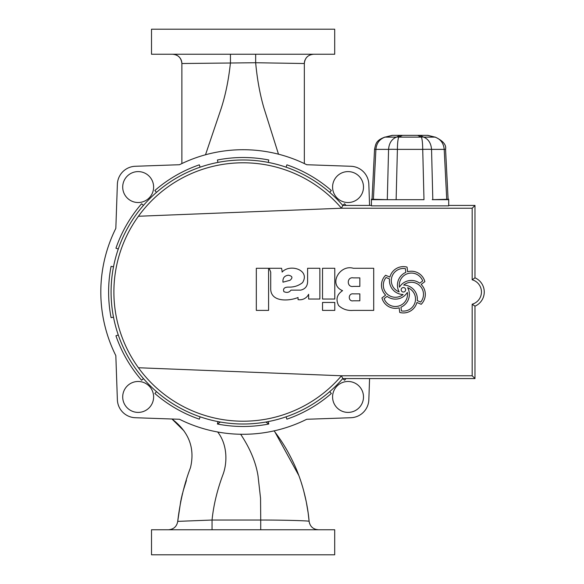 <?xml version="1.0" encoding="UTF-8"?>
<svg xmlns="http://www.w3.org/2000/svg" width="584" height="584" viewBox="0 0 584 584"><rect width="100%" height="100%" fill="white"/><g stroke="black" fill="none" stroke-linecap="round" stroke-linejoin="round"><path stroke-width="0.88" d="M180.821 500.612L177.726 521.373L212.043 520.037L212.043 529.754M243.105 529.754L151.512 529.754L151.512 554.8L334.698 554.8L334.698 529.754L243.105 529.754M334.698 54.246L151.512 54.246L151.512 29.2L334.698 29.2L334.698 54.246M278.51 154.256L263.888 107.872C259.931 94.294 257.186 79.249 255.661 62.736L304.337 63.517L304.337 163.564L304.337 93.148M181.872 163.564L181.872 63.517L181.872 163.564M230.439 54.246L230.446 62.736C228.672 79.592 225.57 94.9 221.117 108.653L205.488 154.84M255.668 54.246L255.661 62.736L181.872 63.517A9.278 9.278 0 0 0 172.594 54.246C178.23 54.794 181.317 57.882 181.872 63.517M184.223 529.754L232.746 529.754M177.843 520.147L177.726 521.373C176.791 526.527 173.711 529.323 168.491 529.754C173.711 529.323 176.791 526.527 177.726 521.373C180.025 501.766 184.281 483.859 190.479 467.667C195.479 446.724 187.61 430.817 171.893 418.94L172.857 419.721M217.598 431.912C227.242 444.022 227.694 462.105 222.942 474.683C217.182 490.129 213.547 505.248 212.043 520.037L260.727 520.037L260.552 498.283L257.997 475.653C255.777 462.054 249.988 448.235 240.615 434.197M274.027 430.817C279.495 438.029 283.291 443.789 286.905 450.096C291.964 459.155 295.832 467.346 298.512 474.683C303.636 487.932 307.848 505.839 309.104 521.322C310.016 526.505 313.097 529.316 318.338 529.754L315.63 529.352M309.067 520.928L308.169 513.124M308.096 512.591L306.323 502.079M306.286 501.868L303.695 490.801M302.607 486.932L301.271 482.588M300.519 480.289L300.052 478.946M298.804 475.464L274.94 432.021M171.981 419.005L184.04 430.934M186.413 480.471L183.047 491.319M182.529 493.276L181.04 499.583M260.727 529.754L260.727 520.037C286.868 520.023 309.615 520.84 309.104 521.322L309.637 523.687M310.06 54.947A9.278 9.278 0 0 1 313.608 54.246C307.972 54.794 304.885 57.882 304.337 63.517A9.278 9.278 0 0 1 305.038 59.97M318.338 529.754C313.097 529.316 310.016 526.505 309.104 521.322M392.609 135.364L385.09 137.116L392.229 135.364L427.882 135.364L435.022 137.116L427.503 135.364M446.724 199.246L444.205 149.373L445.57 149.307L448.089 199.246M417.348 299.001A13.943 13.943 0 0 1 417.253 300.614L420.706 302.074A12.082 12.082 0 0 0 403.69 285.065A13.943 13.943 0 0 1 417.348 299.001M422.692 280.933A12.082 12.082 0 0 0 399.456 287.167A13.943 13.943 0 0 1 419.699 283.196L422.692 280.933M405.384 268.647A12.082 12.082 0 0 0 399.164 291.883A13.943 13.943 0 0 1 405.844 272.37L405.384 268.647M386.082 277.495A12.082 12.082 0 0 0 403.099 294.497A13.943 13.943 0 0 1 389.535 278.955L386.082 277.495M409.355 294.402A13.943 13.943 0 0 1 400.945 307.199L401.412 310.922A12.082 12.082 0 0 0 407.625 287.678A13.943 13.943 0 0 1 409.355 294.402M401.15 289.781A2.248 2.248 0 0 0 403.398 292.029A2.248 2.248 0 0 0 405.639 289.781A2.248 2.248 0 0 0 403.398 287.54A2.248 2.248 0 0 0 401.15 289.781M381.469 285.182A13.943 13.943 0 0 0 385.644 295.132L381.936 297.942A13.943 13.943 0 0 0 399.157 307.834L399.733 312.447A13.943 13.943 0 0 0 416.903 302.476L421.195 304.286A13.943 13.943 0 0 0 421.144 284.43L424.86 281.627A13.943 13.943 0 0 0 407.632 271.735L407.063 267.114A13.943 13.943 0 0 0 389.886 277.086L385.601 275.276A13.943 13.943 0 0 0 381.469 285.182M138.415 367.745L341.487 375.767L472.179 375.767L472.179 304.198A12.658 12.658 0 0 0 472.179 279.802L472.179 208.232L341.487 208.232A129.217 129.217 0 0 0 113.887 292A129.217 129.217 0 0 0 341.487 375.767L342.772 378.571L474.982 378.571L474.982 306.169A15.461 15.461 0 0 0 474.982 277.831L474.982 205.429L448.702 205.429M371.409 205.429L342.772 205.429A132.02 132.02 0 0 0 111.084 292A132.02 132.02 0 0 0 342.772 378.571M371.409 199.677L387.893 199.677L371.409 199.246L371.409 205.86L448.702 205.86L448.702 199.246L432.218 199.677L448.702 199.677M138.415 216.255L341.487 208.232L342.772 205.429M472.179 208.232L474.982 205.429M472.179 375.767L474.982 378.571M472.179 304.198L474.982 306.169M472.179 279.802L474.982 277.831M256.325 268.282L256.325 310.389L268.582 310.389L268.582 268.282L256.325 268.282M322.529 302.454L322.529 310.389L334.785 310.389L334.785 302.454L322.529 302.454M334.785 268.282L322.529 268.282L322.529 299.037L334.785 299.037L334.785 268.282M308.644 299.037L319.864 299.037L319.864 268.282L307.6 268.282L307.6 280.473C307.826 285.795 305.512 289.014 300.658 290.131L290.971 290.131C289.248 292.489 286.883 292.993 283.89 291.65C282.824 288.693 284.342 287.175 288.445 287.094C293.803 287.306 298.504 285.817 302.548 282.634C310.571 269.852 289.722 263.457 282.123 272.093A19.374 19.374 0 0 0 281.554 268.282L269.173 268.282L270.713 272.093L270.713 288.116C270.115 302.417 289 301.271 298.037 297.504L298.037 299.614A9.833 9.833 0 0 0 308.644 294.278L308.644 299.037M353.349 268.282C339.771 264.136 327.938 284.751 342.56 290.649C336.88 294.467 335.574 299.431 338.632 305.556C342.742 309.294 347.648 310.9 353.349 310.389L373.702 310.389L373.702 268.282L353.349 268.282M384.097 298.628A12.082 12.082 0 0 0 407.333 292.394A13.943 13.943 0 0 1 387.09 296.373L384.097 298.628M359.839 286.401L359.839 277.874L353.349 277.874C346.56 276.575 346.626 287.744 353.349 286.401L359.839 286.401M353.349 293.869C347.896 293.015 347.991 301.972 353.349 300.796L359.839 300.796L359.839 293.869L353.349 293.869M290.036 280.284C292.986 277.75 292.453 276.064 288.423 275.21C284.423 275.728 282.605 278.05 282.977 282.174L290.036 280.284M387.893 199.677L396.127 199.677L387.893 199.677M419.925 135.364L423.685 137.116C428.408 139.087 431.029 143.168 431.547 149.373A10.205 0.445 178.6 0 0 422.721 149.373L423.984 199.677L396.127 199.677L397.397 149.373A10.205 0.445 -178.6 0 0 388.572 149.373C389.083 143.168 391.703 139.087 396.434 137.116L400.193 135.364M432.81 199.626L431.547 149.373L444.205 149.373C443.606 143.168 440.548 139.087 435.022 137.116L423.685 137.116A10.205 8.607 114.9 0 0 421.4 137.116L417.633 135.364M402.478 135.364L398.719 137.116C397.923 139.087 397.485 143.168 397.397 149.373L422.721 149.373C422.634 143.168 422.188 139.087 421.4 137.116L398.719 137.116A10.205 8.607 -114.9 0 0 396.434 137.116L385.09 137.116C379.571 139.087 376.512 143.168 375.906 149.373L374.548 149.307L372.03 199.246M122.706 187.062A15.461 15.461 0 0 0 138.167 202.524A15.461 15.461 0 0 0 153.621 187.062A15.461 15.461 0 0 0 138.167 171.601A15.461 15.461 0 0 0 122.706 187.062M332.581 187.062A15.461 15.461 0 0 0 348.042 202.524A15.461 15.461 0 0 0 363.496 187.062A15.461 15.461 0 0 0 348.042 171.601A15.461 15.461 0 0 0 332.581 187.062M332.581 396.938A15.461 15.461 0 0 0 348.042 412.399A15.461 15.461 0 0 0 363.496 396.938A15.461 15.461 0 0 0 348.042 381.476A15.461 15.461 0 0 0 332.581 396.938M122.706 396.938A15.461 15.461 0 0 0 138.167 412.399A15.461 15.461 0 0 0 153.621 396.938A15.461 15.461 0 0 0 138.167 381.476A15.461 15.461 0 0 0 122.706 396.938M369.57 205.429L368.832 184.223A18.615 18.615 0 0 0 350.874 166.272L306.724 164.732A142.284 142.284 0 0 0 179.478 164.732L135.327 166.272A18.615 18.615 0 0 0 117.377 184.223L115.829 228.381A142.284 142.284 0 0 0 115.829 355.619L117.377 399.777A18.615 18.615 0 0 0 135.327 417.728L179.478 419.268A142.284 142.284 0 0 0 306.724 419.268L350.874 417.728A18.615 18.615 0 0 0 368.832 399.777L369.57 378.571M217.912 421.59L217.438 424.021A134.495 134.495 0 0 0 268.764 424.021L268.29 421.59M265.851 422.035L268.764 424.021M220.358 422.035L217.438 424.021M286.08 416.823L286.89 419.166A134.495 134.495 0 0 0 331.34 393.499L329.712 391.638M342.735 378.614L344.604 380.235A134.495 134.495 0 0 0 346.027 378.571M346.027 205.429A134.495 134.495 0 0 0 344.604 203.765L342.735 205.386M329.712 192.362L331.34 190.501A134.495 134.495 0 0 0 286.89 164.834L286.08 167.177M268.29 162.41L268.764 159.98A134.495 134.495 0 0 0 217.438 159.98L217.912 162.41M200.122 167.177L199.312 164.834A134.495 134.495 0 0 0 154.869 190.501L156.49 192.362M143.467 205.386L141.598 203.765A134.495 134.495 0 0 0 115.939 248.215L118.275 249.018M113.508 266.808L111.084 266.341A134.495 134.495 0 0 0 111.084 317.659L113.508 317.192M118.275 334.982L115.939 335.785A134.495 134.495 0 0 0 141.598 380.235L143.467 378.614M156.49 391.638L154.869 393.499A134.495 134.495 0 0 0 199.312 419.166L200.122 416.823M387.301 199.626L388.572 149.373L375.906 149.373L373.395 199.246M445.57 149.307C446.475 144.81 442.964 140.715 435.043 137.028M385.075 137.028C375.505 140.525 375.826 144.102 374.548 149.307"/></g></svg>
